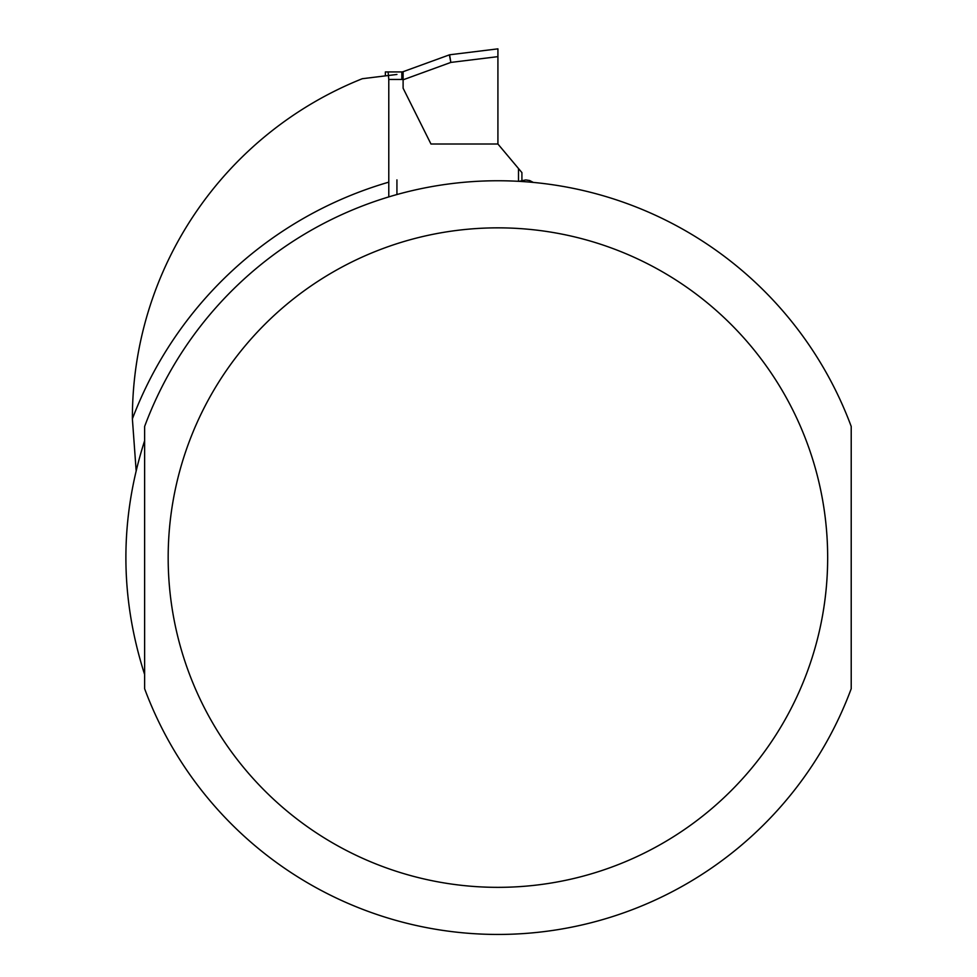 <?xml version="1.0" encoding="UTF-8"?>
<svg xmlns="http://www.w3.org/2000/svg" width="977" height="977" viewBox="0 0 977 977"><rect width="100%" height="100%" fill="white"/><g stroke="black" fill="none" stroke-linecap="round" stroke-linejoin="round"><path stroke-width="1.47" d="M449.567 55.811L450.849 62.418L403.11 79.796L403.11 88.211L430.967 144.01L497.916 144.01L521.913 172.599L521.913 180.342M403.11 79.796L403.11 71.7L449.603 54.785L497.916 48.85L497.916 144.01M385.365 75.876L385.365 71.932L401.828 71.932A3.774 3.774 0 0 0 403.11 71.7L449.603 54.785L450.849 62.418L497.916 56.642M518.494 168.52L518.494 181.307M388.785 196.89L388.785 79.467L388.125 71.932M396.931 74.447L362.308 78.71A365.545 365.545 0 0 0 132.383 418.864L136.133 470.438M533.308 182.406L529.607 180.513L525.785 179.927L519.056 181.343M144.633 440.676C119.646 518.628 119.646 596.568 144.633 674.509L144.633 440.676M396.931 179.878L396.931 194.533M851.211 557.598L851.211 688.736A376.841 376.841 0 0 1 144.633 688.736L144.633 426.46A376.841 376.841 0 0 1 851.211 426.46L851.211 557.598M403.11 79.393A11.309 11.309 0 0 1 401.828 79.467L388.785 79.467M401.828 71.932L401.828 79.467M132.383 418.864A390.983 390.983 0 0 1 388.785 182.149M144.633 426.46A376.841 376.841 0 0 1 851.211 426.46M851.211 688.736A376.841 376.841 0 0 1 144.633 688.736M827.666 557.598A329.738 329.738 0 0 1 333.047 843.163A329.738 329.738 0 0 1 333.047 272.033A329.738 329.738 0 0 1 827.666 557.598"/></g></svg>
